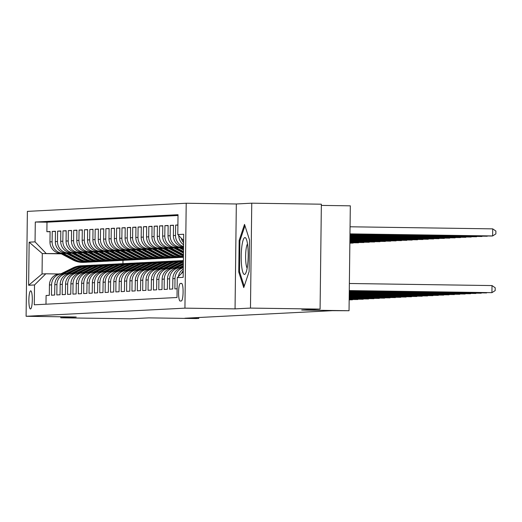 <?xml version="1.0" encoding="UTF-8"?>
<svg xmlns="http://www.w3.org/2000/svg" width="522" height="522" viewBox="0 0 522 522"><rect width="100%" height="100%" fill="white"/><g stroke="black" fill="none" stroke-linecap="round" stroke-linejoin="round"><path stroke-width="0.78" d="M30.478 308.972A9.076 1.716 -89.2 0 0 32.305 299.869A9.076 1.716 -89.2 0 0 30.72 290.826A9.076 1.716 -89.2 0 0 30.7 290.826A9.076 1.716 -89.2 0 0 28.873 299.928A9.076 1.716 -89.2 0 0 30.459 308.972A9.076 1.716 -89.2 0 0 30.478 308.972M186.21 203.247L27.379 211.377L26.1 316.28L184.932 308.15L186.21 203.247L236.329 203.978L235.05 308.88L250.475 308.091L251.754 203.188L236.329 203.978M251.754 203.188L321.363 204.2L320.084 309.102L301.703 310.048L349.035 310.734L350.321 205.831L321.35 205.407M60.8 316.789L60.787 317.8L130.396 318.812L148.777 317.872L196.109 318.564L198.791 318.427L198.804 317.513M250.475 308.091L320.084 309.102M45.988 304.209L46.093 295.485L49.316 295.315L49.44 284.966L51.587 284.862A11.34 11.138 -92.9 0 1 62.862 273.678L63.938 273.698M51.587 284.862L51.463 295.211L54.679 295.041L54.803 284.692L56.95 284.588A11.34 11.138 -92.9 0 1 68.225 273.404L69.302 273.424M56.95 284.588L56.826 294.937L60.043 294.767L60.174 284.418L62.32 284.307A11.34 11.138 -92.9 0 1 73.595 273.13L74.672 273.15M62.32 284.307L62.19 294.656L65.413 294.493L65.537 284.144L67.684 284.033A11.34 11.138 -92.9 0 1 78.959 272.856L80.036 272.875M67.684 284.033L67.56 294.382L70.777 294.219L70.901 283.87L73.047 283.759A11.34 11.138 -92.9 0 1 84.323 272.582L85.399 272.595M73.047 283.759L72.923 294.108L76.14 293.945L76.271 283.596L78.417 283.485A11.34 11.138 -92.9 0 1 89.693 272.308L90.769 272.321M78.417 283.485L78.287 293.834L81.51 293.671L81.634 283.322L83.781 283.211A11.34 11.138 -92.9 0 1 95.056 272.034L96.133 272.047M83.781 283.211L83.657 293.56L86.874 293.397L87.004 283.048L89.151 282.937A11.34 11.138 -92.9 0 1 100.426 271.76L101.496 271.773M89.151 282.937L89.021 293.286L92.244 293.123L92.368 282.774L94.515 282.663A11.34 11.138 -92.9 0 1 105.79 271.486L106.866 271.499M94.515 282.663L94.384 293.012L97.607 292.849L97.731 282.5L99.878 282.389A11.34 11.138 -92.9 0 1 111.153 271.212L112.23 271.225M99.878 282.389L99.754 292.738L102.971 292.574L103.102 282.226L105.248 282.115A11.34 11.138 -92.9 0 1 116.523 270.931L117.594 270.951M105.248 282.115L105.118 292.464L108.341 292.294L108.465 281.945L110.612 281.841A11.34 11.138 -92.9 0 1 121.887 270.657L122.964 270.677M110.612 281.841L110.488 292.19L113.705 292.02L113.829 281.671L115.975 281.567A11.34 11.138 -92.9 0 1 127.251 270.383L128.327 270.403M115.975 281.567L115.851 291.915L119.068 291.746L119.199 281.397L121.345 281.286A11.34 11.138 -92.9 0 1 132.621 270.109L133.697 270.128M121.345 281.286L121.215 291.635L124.438 291.472L124.562 281.123L126.709 281.012A11.34 11.138 -92.9 0 1 137.984 269.835L139.061 269.848M126.709 281.012L126.585 291.361L129.802 291.198L129.926 280.849L132.073 280.738A11.34 11.138 -92.9 0 1 143.348 269.561L144.424 269.574M132.073 280.738L131.949 291.087L135.165 290.924L135.296 280.575L137.443 280.464A11.34 11.138 -92.9 0 1 148.718 269.287L149.794 269.3M137.443 280.464L137.312 290.813L140.535 290.65L140.659 280.301L142.806 280.19A11.34 11.138 -92.9 0 1 154.081 269.013L155.158 269.026M142.806 280.19L142.682 290.539L145.899 290.376L146.03 280.027L148.176 279.916A11.34 11.138 -92.9 0 1 159.451 268.739L160.522 268.752M148.176 279.916L148.046 290.265L151.269 290.101L151.393 279.753L153.54 279.642A11.34 11.138 -92.9 0 1 164.815 268.465L165.892 268.478M153.54 279.642L153.416 289.991L156.633 289.827L156.757 279.479L158.903 279.368A11.34 11.138 -92.9 0 1 170.179 268.191L171.255 268.204M158.903 279.368L158.779 289.717L161.996 289.553L162.127 279.205L164.273 279.094A11.34 11.138 -92.9 0 1 175.549 267.91L176.619 267.93M164.273 279.094L164.143 289.442L167.366 289.273L167.49 278.924L169.637 278.82A11.34 11.138 -92.9 0 1 180.912 267.636L181.989 267.655M169.637 278.82L169.513 289.168L172.73 288.999L172.854 278.65L175 278.539A11.34 11.138 -92.9 0 1 183.281 267.74M175 278.539L174.877 288.894L177.128 288.777M177.904 224.982L175.653 225.099L177.904 225.132M183.535 247.017A11.34 11.138 87.1 0 1 173.382 235.559L173.506 225.21L170.289 225.373L173.506 225.419M183.529 247.402L179.013 247.337A11.34 11.138 87.1 0 1 168.019 235.833L168.143 225.484L164.926 225.648L168.143 225.693M179.203 247.689L173.65 247.611A11.34 11.138 87.1 0 1 162.649 236.107L162.779 225.758L159.556 225.922L162.773 225.967M173.833 247.963L168.286 247.885A11.34 11.138 87.1 0 1 157.285 236.381L157.409 226.033L154.192 226.196L157.409 226.241M168.469 248.237L162.916 248.159A11.34 11.138 87.1 0 1 151.922 236.655L152.046 226.307L148.829 226.47L152.046 226.515M163.105 248.511L157.553 248.433A11.34 11.138 87.1 0 1 146.551 236.929L146.682 226.581L143.459 226.744L146.675 226.789M157.735 248.785L152.189 248.707A11.34 11.138 87.1 0 1 141.188 237.203L141.312 226.855L138.095 227.018L141.312 227.07M152.372 249.066L146.819 248.981A11.34 11.138 87.1 0 1 135.824 237.477L135.948 227.129L132.732 227.292L135.948 227.344M147.008 249.34L141.455 249.255A11.34 11.138 87.1 0 1 130.454 237.751L130.585 227.403L127.361 227.572L130.578 227.618M141.638 249.614L136.085 249.529A11.34 11.138 87.1 0 1 125.091 238.025L125.215 227.677L121.998 227.846L125.215 227.892M136.275 249.888L130.722 249.803A11.34 11.138 87.1 0 1 119.721 238.3L119.851 227.951L116.628 228.121L119.845 228.166M130.911 250.162L125.358 250.084A11.34 11.138 87.1 0 1 114.357 238.58L114.481 228.231L111.264 228.395L114.481 228.44M125.541 250.436L119.988 250.358A11.34 11.138 87.1 0 1 108.994 238.854L109.118 228.505L105.901 228.669L109.118 228.714M120.177 250.71L114.625 250.632A11.34 11.138 87.1 0 1 103.624 239.128L103.754 228.78L100.531 228.943L103.747 228.988M114.807 250.984L109.261 250.906A11.34 11.138 87.1 0 1 98.26 239.402L98.384 229.054L95.167 229.217L98.384 229.262M109.444 251.258L103.891 251.18A11.34 11.138 87.1 0 1 92.896 239.676L93.02 229.328L89.804 229.491L93.02 229.536M104.08 251.532L98.527 251.454A11.34 11.138 87.1 0 1 87.526 239.95L87.657 229.602L84.433 229.765L87.65 229.81M98.71 251.806L93.157 251.728A11.34 11.138 87.1 0 1 82.163 240.224L82.287 229.876L79.07 230.039L82.287 230.091M93.347 252.087L87.794 252.002A11.34 11.138 87.1 0 1 76.799 240.498L76.923 230.15L73.7 230.313L76.923 230.365M87.983 252.361L82.43 252.276A11.34 11.138 87.1 0 1 71.429 240.772L71.56 230.424L68.336 230.593L71.553 230.639M82.613 252.635L77.06 252.55A11.34 11.138 87.1 0 1 66.066 241.047L66.19 230.698L62.973 230.868L66.19 230.913M77.249 252.909L71.697 252.824A11.34 11.138 87.1 0 1 60.696 241.321L60.826 230.972L57.603 231.142L60.82 231.187M71.886 253.183L66.333 253.105A11.34 11.138 87.1 0 1 55.332 241.601L55.456 231.253L52.239 231.416L55.456 231.461M349.035 310.734L332.429 310.668L184.866 318.224L198.791 318.427M181.532 283.387L180.351 283.453A8.789 1.664 -89.2 0 0 178.583 292.268A8.789 1.664 -89.2 0 0 180.116 301.031L181.317 300.966A8.789 1.664 -89.2 0 0 183.091 292.15A8.789 1.664 -89.2 0 0 181.552 283.387A8.789 1.664 -89.2 0 0 181.532 283.387L181.578 283.387M61.355 253.842L42.295 253.561L42.047 273.978L45.799 273.782L34.524 284.966L34.282 304.809L177.017 297.507L177.258 277.658L183.229 271.74M34.524 284.966L28.625 285.266L29.154 242.169L35.052 241.869L35.294 222.02L178.028 214.712L177.787 234.561L183.692 234.261L183.163 277.358L177.258 277.658M66.242 253.314L63.11 253.268A11.34 11.138 -92.9 0 1 52.115 241.764L52.239 231.416M66.516 253.457L63.11 253.268M71.612 253.04L68.48 252.994A11.34 11.138 -92.9 0 1 57.479 241.49L57.603 231.142M76.975 252.765L73.843 252.72A11.34 11.138 -92.9 0 1 62.842 241.216L62.973 230.868M82.339 252.491L79.207 252.446A11.34 11.138 -92.9 0 1 68.212 240.942L68.336 230.593M87.709 252.211L84.577 252.165A11.34 11.138 -92.9 0 1 73.576 240.662L73.7 230.313M93.073 251.937L89.941 251.891A11.34 11.138 -92.9 0 1 78.939 240.388L79.07 230.039M98.436 251.663L95.304 251.617A11.34 11.138 -92.9 0 1 84.31 240.113L84.433 229.765M103.806 251.389L100.674 251.343A11.34 11.138 -92.9 0 1 89.673 239.839L89.804 229.491M109.17 251.115L106.038 251.069A11.34 11.138 -92.9 0 1 95.043 239.565L95.167 229.217M114.533 250.841L111.408 250.795A11.34 11.138 -92.9 0 1 100.407 239.291L100.531 228.943M119.903 250.567L116.771 250.521A11.34 11.138 -92.9 0 1 105.77 239.017L105.901 228.669M125.267 250.292L122.135 250.247A11.34 11.138 -92.9 0 1 111.14 238.743L111.264 228.395M130.637 250.018L127.505 249.973A11.34 11.138 -92.9 0 1 116.504 238.469L116.628 228.121M136.001 249.744L132.869 249.699A11.34 11.138 -92.9 0 1 121.867 238.195L121.998 227.846M141.364 249.464L138.232 249.425A11.34 11.138 -92.9 0 1 127.237 237.921L127.361 227.572M146.734 249.19L143.602 249.144A11.34 11.138 -92.9 0 1 132.601 237.64L132.732 227.292M152.098 248.916L148.966 248.87A11.34 11.138 -92.9 0 1 137.971 237.366L138.095 227.018M157.461 248.642L154.329 248.596A11.34 11.138 -92.9 0 1 143.335 237.092L143.459 226.744M162.831 248.368L159.699 248.322A11.34 11.138 -92.9 0 1 148.698 236.818L148.829 226.47M168.195 248.094L165.063 248.048A11.34 11.138 -92.9 0 1 154.068 236.544L154.192 226.196M173.558 247.82L170.433 247.774A11.34 11.138 -92.9 0 1 159.432 236.27L159.556 225.922M178.929 247.545L175.797 247.5A11.34 11.138 -92.9 0 1 164.795 235.996L164.926 225.648M183.529 247.258L181.16 247.226A11.34 11.138 -92.9 0 1 170.165 235.722L170.289 225.373M178.022 215.482L46.987 222.189L46.876 231.69L50.092 231.735M60.963 253.379A11.34 11.138 87.1 0 1 49.968 241.875L50.092 231.527L46.876 231.69M183.542 246.488A11.34 11.138 -92.9 0 1 175.529 235.448L175.653 225.099M45.799 273.782L58.568 273.972M235.05 308.88L184.932 308.15M60.787 317.8L76.219 317.011L26.1 316.28M122.97 260.361L122.931 263.695M60.878 253.588L42.295 253.561L29.154 242.169M183.613 240.655L177.787 234.561M181.473 273.476A11.34 11.138 -92.9 0 1 183.242 270.807M183.587 242.71A11.34 11.138 -92.9 0 1 181.258 238.195M178.746 235.566A11.34 11.138 87.1 0 0 183.561 244.766M183.268 269.032A11.34 11.138 87.1 0 0 178.393 276.536M183.281 267.492A11.34 11.138 87.1 0 0 172.854 278.65M180.194 267.649L178.048 267.76A11.34 11.138 87.1 0 0 167.49 278.924M174.831 267.923L172.684 268.034A11.34 11.138 87.1 0 0 162.127 279.205M169.461 268.204L167.314 268.308A11.34 11.138 87.1 0 0 156.757 279.479M164.097 268.478L161.95 268.582A11.34 11.138 87.1 0 0 151.393 279.753M158.734 268.752L156.587 268.863A11.34 11.138 87.1 0 0 146.03 280.027M153.364 269.026L151.217 269.137A11.34 11.138 87.1 0 0 140.659 280.301M148 269.3L145.853 269.411A11.34 11.138 87.1 0 0 135.296 280.575M142.63 269.574L140.483 269.685A11.34 11.138 87.1 0 0 129.926 280.849M137.266 269.848L135.12 269.959A11.34 11.138 87.1 0 0 124.562 281.123M131.903 270.122L129.756 270.233A11.34 11.138 87.1 0 0 119.199 281.397M126.533 270.396L124.386 270.507A11.34 11.138 87.1 0 0 113.829 281.671M121.169 270.67L119.023 270.781A11.34 11.138 87.1 0 0 108.465 281.945M115.806 270.944L113.659 271.055A11.34 11.138 87.1 0 0 103.102 282.226M110.436 271.225L108.289 271.329A11.34 11.138 87.1 0 0 97.731 282.5M105.072 271.499L102.925 271.603A11.34 11.138 87.1 0 0 92.368 282.774M99.702 271.773L97.562 271.884A11.34 11.138 87.1 0 0 87.004 283.048M94.338 272.047L92.192 272.158A11.34 11.138 87.1 0 0 81.634 283.322M88.975 272.321L86.828 272.432A11.34 11.138 87.1 0 0 76.271 283.596M83.605 272.595L81.458 272.706A11.34 11.138 87.1 0 0 70.901 283.87M78.241 272.869L76.095 272.98A11.34 11.138 87.1 0 0 65.537 284.144M72.878 273.143L70.731 273.254A11.34 11.138 87.1 0 0 60.174 284.418M67.508 273.417L65.361 273.528A11.34 11.138 87.1 0 0 54.803 284.692M46.987 222.189L35.294 222.02M35.052 241.869L46.053 253.372M62.144 273.691L59.997 273.802A11.34 11.138 87.1 0 0 49.44 284.966M28.625 285.266L42.047 273.978M244.524 224.401L239.154 240.466L238.769 272.06L243.754 287.589L249.124 271.525L249.509 239.931L244.524 224.401M239.657 272.073L238.769 272.06M240.029 240.479L239.154 240.466M349.283 290.578L491.926 292.653L349.283 290.663M349.368 283.492L492.018 285.567L491.926 292.653L495.176 290.604L495.208 287.766L492.018 285.567M349.975 233.96L491.28 236.016L492.624 235.951L492.709 228.864L350.06 226.783M492.709 228.864L495.9 231.063L495.867 233.895L492.624 235.951L349.975 233.869M244.472 274.435A18.433 3.484 -89.2 0 0 245.608 273.397A18.433 3.484 -89.2 0 0 248.185 256.054A18.433 3.484 -89.2 0 0 246.11 238.645A18.433 3.484 -89.2 0 0 244.922 237.575A18.433 3.484 -89.2 0 0 241.21 256.185A18.433 3.484 -89.2 0 0 244.472 274.435M244.205 286.245L239.494 271.564L239.866 240.955L244.955 225.739M247.5 243.931A12.619 2.388 -89.2 0 0 245.608 256.015A12.619 2.388 -89.2 0 0 247.147 268.151M349.277 290.93L486.563 292.927L349.277 291.015M486.974 292.672L486.569 292.666M349.277 291.283L481.199 293.207L349.27 291.367M481.604 292.946L481.199 292.94M349.27 291.635L475.829 293.481L349.27 291.726M476.24 293.22L475.836 293.214M181.636 267.649L183.294 266.833M179.118 267.708L183.307 265.639M349.264 291.987L470.466 293.755L349.264 292.079M180.749 267.636L183.3 266.377M183.3 266.089L180.136 267.655M470.877 293.495L470.472 293.488M349.968 234.313L487.254 236.225L349.968 234.221M487.665 235.964L487.261 235.957M349.968 234.665L481.891 236.499L349.968 234.574M482.302 236.238L481.891 236.238M349.962 235.017L476.527 236.773L349.962 234.933M476.932 236.518L476.527 236.512M178.491 247.317L183.496 249.966M181.545 247.369L183.516 248.42M179.666 247.343L183.503 249.379M183.509 249.007L180.39 247.356M349.955 235.37L471.157 237.047L349.955 235.285M471.568 236.792L471.164 236.786M176.273 267.923L183.32 264.439M173.754 267.982L183.333 263.245M349.264 292.34L465.102 294.03L349.257 292.431M175.385 267.91L183.326 263.988M183.333 263.701L174.772 267.93M465.507 293.769L465.102 293.762M173.128 247.591L183.457 253.066M176.175 247.643L183.476 251.513M174.302 247.617L183.47 252.472M183.47 252.1L175.027 247.63M349.955 235.722L465.794 237.321L349.955 235.637M466.198 237.066L465.794 237.06M170.909 268.197L182.772 262.331A21.696 21.298 -92.9 0 1 183.352 262.057M168.384 268.256L180.09 262.468A21.696 21.298 -92.9 0 1 183.359 261.183M349.257 292.692L459.732 294.304L349.257 292.783M170.015 268.184L181.754 262.383A21.696 21.298 -92.9 0 1 183.352 261.679M183.359 261.463A21.696 21.298 87.1 0 0 181.108 262.416L169.402 268.204M460.143 294.043L459.738 294.036M167.758 247.865L180.188 254.449A21.696 21.298 87.1 0 0 183.424 255.832M170.811 247.917L182.87 254.312A21.696 21.298 87.1 0 0 183.444 254.599M168.932 247.891L181.206 254.397A21.696 21.298 87.1 0 0 183.431 255.415M183.437 255.121A21.696 21.298 -92.9 0 1 181.852 254.364L169.663 247.904M349.949 236.075L460.424 237.595L349.949 235.99M460.835 237.34L460.43 237.334M165.539 268.471L177.408 262.605A21.696 21.298 -92.9 0 1 183.366 260.7M163.021 268.53L174.726 262.749A21.696 21.298 -92.9 0 1 182.948 260.602L183.366 260.576A21.696 21.298 87.1 0 0 175.744 262.697L164.038 268.478M349.251 293.044L454.368 294.578L349.251 293.136M164.652 268.458L176.39 262.657A21.696 21.298 -92.9 0 1 183.366 260.615M454.779 294.317L454.368 294.31M162.394 248.139L174.824 254.723A21.696 21.298 87.1 0 0 183.411 257.137M165.441 248.198L177.506 254.586A21.696 21.298 87.1 0 0 183.418 256.661M163.569 248.165L175.842 254.671A21.696 21.298 87.1 0 0 183.411 257M183.411 256.883A21.696 21.298 -92.9 0 1 176.488 254.638L164.293 248.178M349.942 236.427L455.06 237.875L349.942 236.342M455.471 237.614L455.067 237.608M160.176 268.745L172.038 262.886A21.696 21.298 -92.9 0 1 180.26 260.739A21.696 21.298 -92.9 0 1 181.604 260.713M157.651 268.804L169.356 263.023A21.696 21.298 -92.9 0 1 177.578 260.876L178.596 260.824A21.696 21.298 87.1 0 0 170.381 262.971L158.675 268.752M349.251 293.397L449.005 294.852L349.244 293.488M159.288 268.739L171.02 262.938A21.696 21.298 -92.9 0 1 179.242 260.791L180.26 260.739M178.922 260.811A21.696 21.298 87.1 0 0 178.596 260.824M449.409 294.591L449.005 294.591M157.031 248.413L169.454 254.997A21.696 21.298 87.1 0 0 180.371 257.424L181.388 257.372A21.696 21.298 87.1 0 0 181.708 257.353M160.078 248.472L172.143 254.86A21.696 21.298 87.1 0 0 183.052 257.287A21.696 21.298 87.1 0 0 183.411 257.261M158.205 248.439L170.479 254.945A21.696 21.298 87.1 0 0 181.388 257.372M183.052 257.287L182.034 257.339A21.696 21.298 -92.9 0 1 171.118 254.912L158.929 248.452M349.942 236.779L449.696 238.149L349.942 236.694M450.101 237.888L449.696 237.882M154.812 269.019L166.675 263.16A21.696 21.298 -92.9 0 1 174.896 261.013A21.696 21.298 -92.9 0 1 176.24 260.987M152.287 269.078L163.993 263.297A21.696 21.298 -92.9 0 1 172.214 261.15L173.232 261.098A21.696 21.298 87.1 0 0 165.011 263.245L153.305 269.026M349.244 293.749L443.635 295.126L349.244 293.84M153.918 269.013L165.657 263.212A21.696 21.298 -92.9 0 1 173.878 261.065L174.896 261.013M444.046 294.871L443.641 294.865M151.661 248.687L164.091 255.271A21.696 21.298 87.1 0 0 175 257.698L176.025 257.646A21.696 21.298 87.1 0 0 176.345 257.627M154.714 248.746L166.772 255.134A21.696 21.298 87.1 0 0 177.682 257.561A21.696 21.298 87.1 0 0 179.026 257.444M152.835 248.72L165.109 255.219A21.696 21.298 87.1 0 0 176.025 257.646M177.682 257.561L176.664 257.614A21.696 21.298 -92.9 0 1 165.755 255.186L153.566 248.726M349.936 237.132L444.326 238.423L349.936 237.047M444.737 238.162L444.333 238.156M149.442 269.3L161.311 263.434A21.696 21.298 -92.9 0 1 169.533 261.287A21.696 21.298 -92.9 0 1 170.877 261.261M146.923 269.352L158.629 263.571A21.696 21.298 -92.9 0 1 166.844 261.424L167.869 261.372A21.696 21.298 87.1 0 0 159.647 263.519L147.941 269.3M349.238 294.101L438.271 295.4L349.238 294.193M148.555 269.287L160.293 263.486A21.696 21.298 -92.9 0 1 168.508 261.339L169.533 261.287M438.676 295.145L438.271 295.139M146.297 248.961L158.727 255.545A21.696 21.298 87.1 0 0 169.637 257.972L170.655 257.92A21.696 21.298 87.1 0 0 170.975 257.901M149.344 249.02L161.409 255.408A21.696 21.298 87.1 0 0 172.319 257.835A21.696 21.298 87.1 0 0 173.656 257.724M147.472 248.994L159.745 255.493A21.696 21.298 87.1 0 0 170.655 257.92M172.319 257.835L171.301 257.888A21.696 21.298 -92.9 0 1 160.391 255.46L148.196 249.001M349.929 237.484L438.963 238.698L349.929 237.399M439.374 238.437L438.969 238.43M144.079 269.574L155.941 263.708A21.696 21.298 -92.9 0 1 164.162 261.561A21.696 21.298 -92.9 0 1 165.507 261.535M141.553 269.626L153.259 263.845A21.696 21.298 -92.9 0 1 161.481 261.698L162.499 261.646A21.696 21.298 87.1 0 0 154.277 263.793L142.578 269.574M349.238 294.46L432.901 295.674L349.231 294.545M143.185 269.561L154.923 263.76A21.696 21.298 -92.9 0 1 163.145 261.613L164.162 261.561M162.825 261.633A21.696 21.298 87.1 0 0 162.499 261.646M433.312 295.419L432.908 295.413M140.933 249.235L153.357 255.819A21.696 21.298 87.1 0 0 164.273 258.246L165.291 258.194A21.696 21.298 87.1 0 0 165.611 258.175M143.981 249.294L156.039 255.682A21.696 21.298 87.1 0 0 166.955 258.109A21.696 21.298 87.1 0 0 168.293 257.998M142.108 249.268L154.375 255.767A21.696 21.298 87.1 0 0 165.291 258.194M166.955 258.109L165.931 258.162A21.696 21.298 -92.9 0 1 155.021 255.734L142.832 249.275M349.929 237.843L433.599 238.972L349.929 237.751M434.004 238.711L433.599 238.704M138.708 269.848L150.577 263.982A21.696 21.298 -92.9 0 1 158.799 261.835A21.696 21.298 -92.9 0 1 160.143 261.809M136.19 269.907L147.896 264.119A21.696 21.298 -92.9 0 1 156.117 261.972L157.135 261.92A21.696 21.298 87.1 0 0 148.914 264.067L137.208 269.854M349.231 294.813L427.538 295.948L349.231 294.897M137.821 269.835L149.56 264.034A21.696 21.298 -92.9 0 1 157.781 261.887L158.799 261.835M427.949 295.693L427.544 295.687M135.563 249.509L147.994 256.093A21.696 21.298 87.1 0 0 158.903 258.52L159.921 258.468A21.696 21.298 87.1 0 0 160.247 258.449M138.617 249.568L150.675 255.956A21.696 21.298 87.1 0 0 161.585 258.383A21.696 21.298 87.1 0 0 162.929 258.273M136.738 249.542L149.011 256.041A21.696 21.298 87.1 0 0 159.921 258.468M161.585 258.383L160.567 258.436A21.696 21.298 -92.9 0 1 149.657 256.008L137.462 249.549M349.923 238.195L428.229 239.246L349.923 238.104M428.64 238.985L428.236 238.978M133.345 270.122L145.214 264.256A21.696 21.298 -92.9 0 1 153.435 262.109A21.696 21.298 -92.9 0 1 154.773 262.083M130.826 270.181L142.526 264.393A21.696 21.298 -92.9 0 1 150.747 262.246L151.772 262.194A21.696 21.298 87.1 0 0 143.55 264.341L131.844 270.128M349.225 295.165L422.174 296.228L349.225 295.25M132.457 270.109L144.189 264.308A21.696 21.298 -92.9 0 1 152.411 262.161L153.435 262.109M422.579 295.967L422.174 295.961M130.2 249.784L142.63 256.367A21.696 21.298 87.1 0 0 153.54 258.795L154.558 258.742A21.696 21.298 87.1 0 0 154.877 258.723M133.247 249.842L145.312 256.23A21.696 21.298 87.1 0 0 156.222 258.658A21.696 21.298 87.1 0 0 157.559 258.547M131.374 249.816L143.648 256.315A21.696 21.298 87.1 0 0 154.558 258.742M156.222 258.658L155.204 258.71A21.696 21.298 -92.9 0 1 144.287 256.282L132.099 249.829M349.916 238.547L422.866 239.52L349.916 238.456M423.277 239.259L422.866 239.259M127.981 270.396L139.844 264.53A21.696 21.298 -92.9 0 1 148.065 262.383A21.696 21.298 -92.9 0 1 149.409 262.357M125.456 270.455L137.162 264.667A21.696 21.298 -92.9 0 1 145.384 262.52L146.401 262.468A21.696 21.298 87.1 0 0 138.18 264.615L126.474 270.403M349.225 295.517L416.804 296.503L349.218 295.602M127.087 270.383L138.826 264.582A21.696 21.298 -92.9 0 1 147.047 262.435L148.065 262.383M146.728 262.455A21.696 21.298 87.1 0 0 146.401 262.468M417.215 296.242L416.81 296.235M124.83 250.058L137.26 256.641A21.696 21.298 87.1 0 0 148.17 259.069L149.194 259.016A21.696 21.298 87.1 0 0 149.514 258.997M127.883 250.116L139.942 256.504A21.696 21.298 87.1 0 0 150.858 258.932A21.696 21.298 87.1 0 0 152.196 258.821M126.004 250.09L138.278 256.589A21.696 21.298 87.1 0 0 149.194 259.016M150.858 258.932L149.834 258.984A21.696 21.298 -92.9 0 1 138.924 256.556L126.735 250.103M349.916 238.9L417.502 239.794L349.916 238.808M417.907 239.539L417.502 239.533M122.611 270.67L134.48 264.804A21.696 21.298 -92.9 0 1 142.702 262.657A21.696 21.298 -92.9 0 1 144.046 262.631M120.093 270.729L131.798 264.941A21.696 21.298 -92.9 0 1 140.02 262.794L141.038 262.742A21.696 21.298 87.1 0 0 132.816 264.889L121.111 270.677M349.218 295.87L411.44 296.777L349.218 295.954M121.724 270.657L133.462 264.856A21.696 21.298 -92.9 0 1 141.684 262.71L142.702 262.657M411.851 296.516L411.44 296.509M119.466 250.338L131.896 256.922A21.696 21.298 87.1 0 0 142.806 259.343L143.824 259.29A21.696 21.298 87.1 0 0 144.15 259.271M122.52 250.39L134.578 256.785A21.696 21.298 87.1 0 0 145.488 259.206A21.696 21.298 87.1 0 0 146.832 259.095M120.641 250.364L132.914 256.87A21.696 21.298 87.1 0 0 143.824 259.29M145.488 259.206L144.47 259.258A21.696 21.298 -92.9 0 1 133.56 256.837L121.365 250.377M349.91 239.252L412.132 240.068L349.91 239.161M412.543 239.813L412.139 239.807M117.248 270.944L129.117 265.078A21.696 21.298 -92.9 0 1 137.332 262.931A21.696 21.298 -92.9 0 1 138.676 262.905M114.729 271.003L126.428 265.215A21.696 21.298 -92.9 0 1 134.65 263.068L135.668 263.016A21.696 21.298 87.1 0 0 127.453 265.163L115.747 270.951M349.211 296.222L406.077 297.051L349.211 296.307M116.36 270.931L128.092 265.13A21.696 21.298 -92.9 0 1 136.314 262.984L137.332 262.931M135.994 263.003A21.696 21.298 87.1 0 0 135.668 263.016M406.481 296.79L406.077 296.783M114.103 250.612L126.526 257.196A21.696 21.298 87.1 0 0 137.443 259.617L138.46 259.565A21.696 21.298 87.1 0 0 138.78 259.545M117.15 250.664L129.215 257.059A21.696 21.298 87.1 0 0 140.124 259.48A21.696 21.298 87.1 0 0 141.462 259.369M115.277 250.638L127.551 257.144A21.696 21.298 87.1 0 0 138.46 259.565M140.124 259.48L139.106 259.532A21.696 21.298 -92.9 0 1 128.19 257.111L116.001 250.651M349.903 239.605L406.768 240.342L349.903 239.513M407.173 240.087L406.768 240.081M111.884 271.218L123.747 265.352A21.696 21.298 -92.9 0 1 131.968 263.205A21.696 21.298 -92.9 0 1 133.312 263.186M109.359 271.277L121.065 265.489A21.696 21.298 -92.9 0 1 129.286 263.349L130.304 263.297A21.696 21.298 87.1 0 0 122.083 265.437L110.377 271.225M349.211 296.574L400.707 297.325L349.205 296.659M110.99 271.205L122.729 265.404A21.696 21.298 -92.9 0 1 130.95 263.258L131.968 263.205M401.118 297.064L400.713 297.057M108.733 250.886L121.163 257.47A21.696 21.298 87.1 0 0 132.073 259.891L133.097 259.839A21.696 21.298 87.1 0 0 133.417 259.819M111.786 250.938L123.844 257.333A21.696 21.298 87.1 0 0 134.761 259.754A21.696 21.298 87.1 0 0 136.098 259.643M109.907 250.912L122.181 257.418A21.696 21.298 87.1 0 0 133.097 259.839M134.761 259.754L133.736 259.806A21.696 21.298 -92.9 0 1 122.827 257.385L110.638 250.925M349.903 239.957L401.398 240.616L349.903 239.866M401.809 240.361L401.405 240.355M106.514 271.492L118.383 265.626A21.696 21.298 -92.9 0 1 126.605 263.486A21.696 21.298 -92.9 0 1 127.949 263.46M103.995 271.551L115.701 265.77A21.696 21.298 -92.9 0 1 123.923 263.623L124.941 263.571A21.696 21.298 87.1 0 0 116.719 265.718L105.013 271.499M349.205 296.927L395.343 297.599L349.205 297.018M105.627 271.479L117.365 265.678A21.696 21.298 -92.9 0 1 125.58 263.538L126.605 263.486M395.754 297.338L395.343 297.331M103.369 251.16L115.799 257.744A21.696 21.298 87.1 0 0 126.709 260.165L127.727 260.113A21.696 21.298 87.1 0 0 128.053 260.1M106.416 251.219L118.481 257.607A21.696 21.298 87.1 0 0 129.391 260.028A21.696 21.298 87.1 0 0 130.728 259.917M104.544 251.186L116.817 257.692A21.696 21.298 87.1 0 0 127.727 260.113M129.391 260.028L128.373 260.08A21.696 21.298 -92.9 0 1 117.463 257.659L105.268 251.199M349.897 240.309L396.035 240.896L349.897 240.224M396.446 240.635L396.041 240.629M101.151 271.766L113.013 265.907A21.696 21.298 -92.9 0 1 121.234 263.76A21.696 21.298 -92.9 0 1 122.579 263.734M98.625 271.825L110.331 266.044A21.696 21.298 -92.9 0 1 118.553 263.897L119.571 263.845A21.696 21.298 87.1 0 0 111.356 265.992L99.65 271.773M349.198 297.279L389.98 297.873L349.198 297.37M100.257 271.76L111.995 265.959A21.696 21.298 -92.9 0 1 120.217 263.812L121.234 263.76M119.897 263.832A21.696 21.298 87.1 0 0 119.571 263.845M390.384 297.612L389.98 297.612M98.005 251.434L110.429 258.018A21.696 21.298 87.1 0 0 121.345 260.445L122.363 260.393A21.696 21.298 87.1 0 0 122.683 260.374M101.053 251.493L113.111 257.881A21.696 21.298 87.1 0 0 124.027 260.308A21.696 21.298 87.1 0 0 125.365 260.191M99.18 251.46L111.454 257.966A21.696 21.298 87.1 0 0 122.363 260.393M124.027 260.308L123.009 260.361A21.696 21.298 -92.9 0 1 112.093 257.933L99.904 251.473M349.89 240.662L390.671 241.171L349.89 240.577M391.076 240.91L390.671 240.903M95.787 272.04L107.649 266.181A21.696 21.298 -92.9 0 1 115.871 264.034A21.696 21.298 -92.9 0 1 117.215 264.008M93.262 272.099L104.968 266.318A21.696 21.298 -92.9 0 1 113.189 264.171L114.207 264.119A21.696 21.298 87.1 0 0 105.986 266.266L94.28 272.047M349.198 297.631L384.61 298.147L349.192 297.723M94.893 272.034L106.632 266.233A21.696 21.298 -92.9 0 1 114.853 264.086L115.871 264.034M385.021 297.892L384.616 297.886M92.635 251.708L105.066 258.292A21.696 21.298 87.1 0 0 115.975 260.719L117 260.667A21.696 21.298 87.1 0 0 117.32 260.648M95.689 251.767L107.747 258.155A21.696 21.298 87.1 0 0 118.657 260.582A21.696 21.298 87.1 0 0 120.001 260.465M93.81 251.741L106.083 258.24A21.696 21.298 87.1 0 0 117 260.667M118.657 260.582L117.639 260.635A21.696 21.298 -92.9 0 1 106.729 258.207L94.534 251.748M349.89 241.014L385.301 241.445L349.89 240.929M385.712 241.184L385.308 241.177M90.417 272.321L102.286 266.455A21.696 21.298 -92.9 0 1 110.507 264.308A21.696 21.298 -92.9 0 1 111.852 264.282M87.898 272.373L99.604 266.592A21.696 21.298 -92.9 0 1 107.819 264.445L108.844 264.393A21.696 21.298 87.1 0 0 100.622 266.54L88.916 272.321M349.192 297.984L379.246 298.421L349.192 298.075M89.53 272.308L101.261 266.507A21.696 21.298 -92.9 0 1 109.483 264.36L110.507 264.308M379.651 298.166L379.246 298.16M87.272 251.982L99.702 258.566A21.696 21.298 87.1 0 0 110.612 260.993L111.63 260.941A21.696 21.298 87.1 0 0 111.949 260.922M90.319 252.041L102.384 258.429A21.696 21.298 87.1 0 0 113.294 260.856A21.696 21.298 87.1 0 0 114.631 260.746M88.446 252.015L100.72 258.514A21.696 21.298 87.1 0 0 111.63 260.941M113.294 260.856L112.276 260.909A21.696 21.298 -92.9 0 1 101.366 258.481L89.171 252.022M349.884 241.366L379.938 241.719L349.884 241.281M380.349 241.458L379.938 241.451M85.053 272.595L96.916 266.729A21.696 21.298 -92.9 0 1 105.137 264.582A21.696 21.298 -92.9 0 1 106.481 264.556M82.528 272.647L94.234 266.866A21.696 21.298 -92.9 0 1 102.456 264.719L103.473 264.667A21.696 21.298 87.1 0 0 95.252 266.814L83.553 272.595M349.185 298.336L373.876 298.695L349.185 298.427M84.159 272.582L95.898 266.781A21.696 21.298 -92.9 0 1 104.119 264.634L105.137 264.582M103.8 264.654A21.696 21.298 87.1 0 0 103.473 264.667M374.287 298.44L373.882 298.434M81.908 252.257L94.332 258.84A21.696 21.298 87.1 0 0 105.248 261.268L106.266 261.215A21.696 21.298 87.1 0 0 106.586 261.196M84.955 252.315L97.014 258.703A21.696 21.298 87.1 0 0 107.93 261.13A21.696 21.298 87.1 0 0 109.268 261.02M83.076 252.289L95.35 258.788A21.696 21.298 87.1 0 0 106.266 261.215M107.93 261.13L106.906 261.183A21.696 21.298 -92.9 0 1 95.996 258.755L83.807 252.296M349.877 241.719L374.574 241.993L349.877 241.634M374.979 241.732L374.574 241.725M79.683 272.869L91.552 267.003A21.696 21.298 -92.9 0 1 99.774 264.856A21.696 21.298 -92.9 0 1 101.118 264.83M77.165 272.928L88.87 267.14A21.696 21.298 -92.9 0 1 97.092 264.993L98.11 264.941A21.696 21.298 87.1 0 0 89.888 267.088L78.183 272.875M349.185 298.688L368.512 298.975L349.179 298.78M78.796 272.856L90.534 267.055A21.696 21.298 -92.9 0 1 98.756 264.908L99.774 264.856M368.923 298.714L368.519 298.708M76.538 252.531L88.968 259.114A21.696 21.298 87.1 0 0 99.878 261.542L100.896 261.489A21.696 21.298 87.1 0 0 101.222 261.47M79.592 252.589L91.65 258.977A21.696 21.298 87.1 0 0 102.56 261.405A21.696 21.298 87.1 0 0 103.904 261.294M77.713 252.563L89.986 259.062A21.696 21.298 87.1 0 0 100.896 261.489M102.56 261.405L101.542 261.457A21.696 21.298 -92.9 0 1 90.632 259.029L78.437 252.57M349.877 242.071L369.204 242.267L349.877 241.986M369.615 242.006L369.211 241.999M74.32 273.143L86.189 267.277A21.696 21.298 -92.9 0 1 94.404 265.13A21.696 21.298 -92.9 0 1 95.748 265.104M71.801 273.202L83.5 267.414A21.696 21.298 -92.9 0 1 91.722 265.267L92.746 265.215A21.696 21.298 87.1 0 0 84.525 267.362L72.819 273.15M349.179 299.041L363.149 299.25L349.179 299.132M73.432 273.13L85.164 267.329A21.696 21.298 -92.9 0 1 93.386 265.183L94.404 265.13M363.553 298.989L363.149 298.982M71.175 252.805L83.598 259.388A21.696 21.298 87.1 0 0 94.515 261.816L95.533 261.763A21.696 21.298 87.1 0 0 95.852 261.744M74.222 252.863L86.287 259.251A21.696 21.298 87.1 0 0 97.196 261.679A21.696 21.298 87.1 0 0 98.534 261.568M72.349 252.837L84.623 259.336A21.696 21.298 87.1 0 0 95.533 261.763M97.196 261.679L96.178 261.731A21.696 21.298 -92.9 0 1 85.262 259.303L73.073 252.85M349.87 242.423L363.841 242.541L349.87 242.338M364.252 242.28L363.841 242.28M68.956 273.417L80.819 267.551A21.696 21.298 -92.9 0 1 89.04 265.404A21.696 21.298 -92.9 0 1 90.384 265.378M66.431 273.476L78.137 267.688A21.696 21.298 -92.9 0 1 86.358 265.541L87.376 265.489A21.696 21.298 87.1 0 0 79.155 267.636L67.449 273.424M349.172 299.393L357.779 299.524L349.172 299.484M68.062 273.404L79.801 267.603A21.696 21.298 -92.9 0 1 88.022 265.457L89.04 265.404M87.703 265.476A21.696 21.298 87.1 0 0 87.376 265.489M358.19 299.263L357.785 299.256M65.805 253.079L78.235 259.662A21.696 21.298 87.1 0 0 89.145 262.09L90.169 262.037A21.696 21.298 87.1 0 0 90.489 262.018M68.858 253.137L80.917 259.525A21.696 21.298 87.1 0 0 91.833 261.953A21.696 21.298 87.1 0 0 93.17 261.842M66.979 253.111L79.253 259.61A21.696 21.298 87.1 0 0 90.169 262.037M91.833 261.953L90.808 262.005A21.696 21.298 -92.9 0 1 79.899 259.578L67.71 253.124M349.864 242.776L358.477 242.815L349.864 242.691M358.882 242.56L358.477 242.554M63.586 273.691L75.455 267.825A21.696 21.298 -92.9 0 1 83.677 265.678A21.696 21.298 -92.9 0 1 85.021 265.652M61.067 273.75L72.773 267.962A21.696 21.298 -92.9 0 1 80.995 265.815L82.013 265.763A21.696 21.298 87.1 0 0 73.791 267.91L62.085 273.698M349.172 299.752L352.415 299.798L349.166 299.837M62.699 273.678L74.437 267.877A21.696 21.298 -92.9 0 1 82.659 265.731L83.677 265.678M352.826 299.537L352.415 299.53M60.441 253.359L72.871 259.943A21.696 21.298 87.1 0 0 83.781 262.364L84.799 262.312A21.696 21.298 87.1 0 0 85.125 262.292M63.488 253.411L75.553 259.806A21.696 21.298 87.1 0 0 86.463 262.227A21.696 21.298 87.1 0 0 87.8 262.116M61.616 253.385L73.889 259.891A21.696 21.298 87.1 0 0 84.799 262.312M86.463 262.227L85.445 262.279A21.696 21.298 -92.9 0 1 74.535 259.858L62.34 253.398M349.864 243.135L353.107 243.089L349.864 243.043M353.518 242.834L353.113 242.828M66.333 253.105L68.48 252.994M71.697 252.824L73.843 252.72M77.06 252.55L79.207 252.446M82.43 252.276L84.577 252.165M87.794 252.002L89.941 251.891M93.157 251.728L95.304 251.617M98.527 251.454L100.674 251.343M103.891 251.18L106.038 251.069M109.261 250.906L111.408 250.795M114.625 250.632L116.771 250.521M119.988 250.358L122.135 250.247M125.358 250.084L127.505 249.973M130.722 249.803L132.869 249.699M136.085 249.529L138.232 249.425M141.455 249.255L143.602 249.144M146.819 248.981L148.966 248.87M152.189 248.707L154.329 248.596M157.553 248.433L159.699 248.322M162.916 248.159L165.063 248.048M168.286 247.885L170.433 247.774M173.65 247.611L175.797 247.5M179.013 247.337L181.16 247.226M49.968 241.875L52.115 241.764M55.332 241.601L57.479 241.49M60.696 241.321L62.842 241.216M66.066 241.047L68.212 240.942M71.429 240.772L73.576 240.662M76.799 240.498L78.939 240.388M82.163 240.224L84.31 240.113M87.526 239.95L89.673 239.839M92.896 239.676L95.043 239.565M98.26 239.402L100.407 239.291M103.624 239.128L105.77 239.017M108.994 238.854L111.14 238.743M114.357 238.58L116.504 238.469M119.721 238.3L121.867 238.195M125.091 238.025L127.237 237.921M130.454 237.751L132.601 237.64M135.824 237.477L137.971 237.366M141.188 237.203L143.335 237.092M146.551 236.929L148.698 236.818M151.922 236.655L154.068 236.544M157.285 236.381L159.432 236.27M162.649 236.107L164.795 235.996M168.019 235.833L170.165 235.722M173.382 235.559L175.529 235.448M181.773 283.472L180.351 283.453M181.754 262.383L182.772 262.331M180.09 262.468L181.108 262.416M181.206 254.397L180.188 254.449M182.87 254.312L181.852 254.364M176.39 262.657L177.408 262.605M174.726 262.749L175.744 262.697M175.842 254.671L174.824 254.723M177.506 254.586L176.488 254.638M171.02 262.938L172.038 262.886M169.356 263.023L170.381 262.971M170.479 254.945L169.454 254.997M172.143 254.86L171.118 254.912M165.657 263.212L166.675 263.16M163.993 263.297L165.011 263.245M165.109 255.219L164.091 255.271M166.772 255.134L165.755 255.186M160.293 263.486L161.311 263.434M158.629 263.571L159.647 263.519M159.745 255.493L158.727 255.545M161.409 255.408L160.391 255.46M154.923 263.76L155.941 263.708M153.259 263.845L154.277 263.793M154.375 255.767L153.357 255.819M156.039 255.682L155.021 255.734M149.56 264.034L150.577 263.982M147.896 264.119L148.914 264.067M149.011 256.041L147.994 256.093M150.675 255.956L149.657 256.008M144.189 264.308L145.214 264.256M142.526 264.393L143.55 264.341M143.648 256.315L142.63 256.367M145.312 256.23L144.287 256.282M138.826 264.582L139.844 264.53M137.162 264.667L138.18 264.615M138.278 256.589L137.26 256.641M139.942 256.504L138.924 256.556M133.462 264.856L134.48 264.804M131.798 264.941L132.816 264.889M132.914 256.87L131.896 256.922M134.578 256.785L133.56 256.837M128.092 265.13L129.117 265.078M126.428 265.215L127.453 265.163M127.551 257.144L126.526 257.196M129.215 257.059L128.19 257.111M122.729 265.404L123.747 265.352M121.065 265.489L122.083 265.437M122.181 257.418L121.163 257.47M123.844 257.333L122.827 257.385M117.365 265.678L118.383 265.626M115.701 265.77L116.719 265.718M116.817 257.692L115.799 257.744M118.481 257.607L117.463 257.659M111.995 265.959L113.013 265.907M110.331 266.044L111.356 265.992M111.454 257.966L110.429 258.018M113.111 257.881L112.093 257.933M106.632 266.233L107.649 266.181M104.968 266.318L105.986 266.266M106.083 258.24L105.066 258.292M107.747 258.155L106.729 258.207M101.261 266.507L102.286 266.455M99.604 266.592L100.622 266.54M100.72 258.514L99.702 258.566M102.384 258.429L101.366 258.481M95.898 266.781L96.916 266.729M94.234 266.866L95.252 266.814M95.35 258.788L94.332 258.84M97.014 258.703L95.996 258.755M90.534 267.055L91.552 267.003M88.87 267.14L89.888 267.088M89.986 259.062L88.968 259.114M91.65 258.977L90.632 259.029M85.164 267.329L86.189 267.277M83.5 267.414L84.525 267.362M84.623 259.336L83.598 259.388M86.287 259.251L85.262 259.303M79.801 267.603L80.819 267.551M78.137 267.688L79.155 267.636M79.253 259.61L78.235 259.662M80.917 259.525L79.899 259.578M74.437 267.877L75.455 267.825M72.773 267.962L73.791 267.91M73.889 259.891L72.871 259.943M75.553 259.806L74.535 259.858"/></g></svg>
